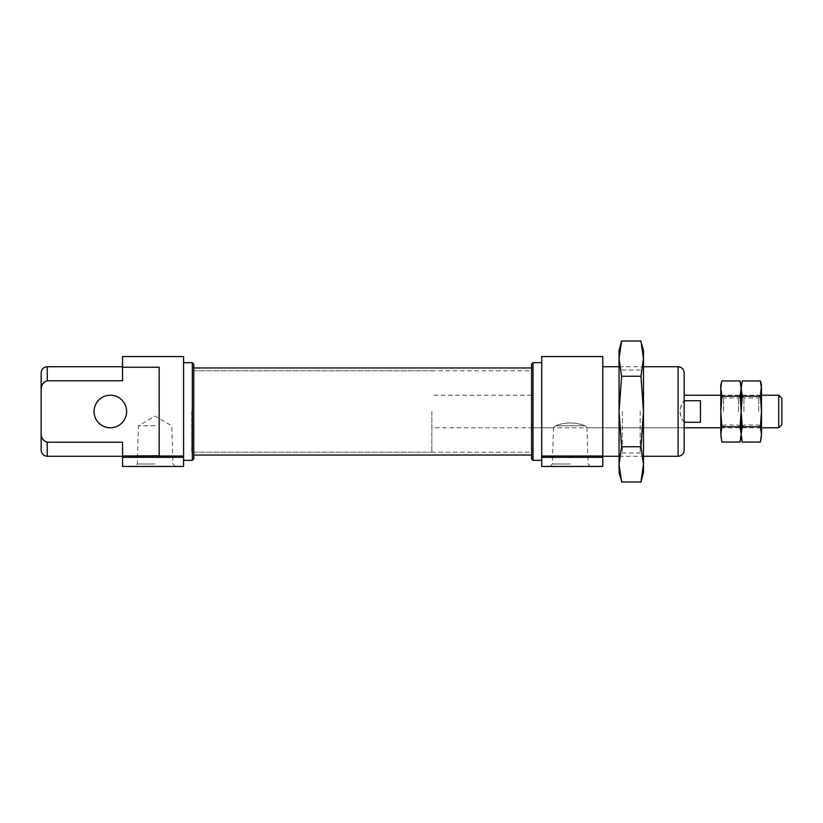 <?xml version="1.0" encoding="UTF-8"?>
<svg xmlns="http://www.w3.org/2000/svg" width="823" height="823" viewBox="0 0 823 823"><rect width="100%" height="100%" fill="white"/><g stroke="black" fill="none" stroke-linecap="round" stroke-linejoin="round"><path stroke-width="0.62" stroke-dasharray="4.12 3.09" d="M531.555 364.105L531.555 458.895M684.17 372.84L684.17 450.16M584.906 425.748C575.123 422.055 565.329 422.055 555.535 425.748C552.84 428.423 552.84 428.423 555.535 425.748C552.84 428.423 552.84 428.423 555.535 425.748C565.329 422.055 575.112 422.055 584.906 425.748C587.601 428.423 587.601 428.423 584.906 425.748C587.601 428.423 587.601 428.423 584.906 425.748L555.535 425.748L584.906 425.748M541.729 356.554L541.729 466.446L602.775 466.446L602.775 456.004L541.729 456.004M602.775 356.554L602.775 456.004M570.226 466.446L549.918 466.446L570.226 466.446M155.105 466.446L134.797 466.446L155.105 466.446M155.105 463.997L137.246 463.997L155.105 463.997M155.105 425.748L138.439 425.748L155.105 425.748M122.545 356.554L122.545 367.243L159.178 367.243L159.178 455.757L159.178 367.243L159.178 455.757L122.545 455.757L122.545 466.446L183.591 466.446L183.591 456.004L122.545 456.004M183.591 356.554L183.591 456.004M602.775 411.5L602.775 456.271L602.775 411.5M122.545 455.757L122.545 442.229L122.545 456.271L122.545 442.229L47.25 442.229L47.25 456.271M183.591 411.5L183.591 460.335L183.591 411.5M192.325 362.665L192.325 460.335M193.765 364.105L193.765 458.895M193.765 411.5L193.765 455.047L193.765 411.5M532.995 362.665L532.995 460.335M541.729 411.5L541.729 460.335L541.729 411.5M41.15 450.16L41.15 372.84M122.545 367.243L122.545 380.771L122.545 366.729L122.545 380.771L47.25 380.771L44.257 381.934M42.395 384.413L41.15 390.647M126.619 411.5A16.275 16.275 0 0 1 102.196 425.594A16.275 16.275 0 0 1 102.196 397.406A16.275 16.275 0 0 1 126.619 411.5M41.15 432.353C40.79 437.425 42.827 440.716 47.25 442.229M570.226 463.997L552.356 463.997L570.226 463.997M531.555 411.5L531.555 452.197L531.555 411.5M781.85 398.342L781.85 424.658M778.733 395.225L778.733 427.775M431.849 411.5L431.849 452.197L431.849 411.5M684.17 422.271C681.516 419.174 680.158 415.584 680.107 411.5C680.158 407.416 681.516 403.826 684.17 400.729C678.81 407.91 678.81 415.09 684.17 422.271L684.17 400.729L700.455 400.729L700.455 422.271L684.17 422.271L684.17 400.729M191.728 411.5L191.728 452.197L191.728 411.5M700.455 422.271L700.455 400.729L700.455 422.271M760.781 440.521L761.501 434.41L760.401 426.777L761.501 411.5L760.401 396.223L742.253 396.223L741.153 411.5L741.153 385.051L742.253 396.223M761.501 437.949L761.501 388.59L760.401 380.956M760.401 426.777L742.253 426.777L741.153 411.5L741.153 395.225L741.153 427.775L741.153 411.5L740.052 396.223L721.905 396.223L720.804 411.5L720.804 385.051M742.253 426.777L741.153 434.41L742.253 442.044M740.433 440.521L741.153 434.41L741.153 437.949L741.153 388.59L740.052 380.956M760.401 396.223L761.501 385.051M743.91 411.5L743.91 397.972L743.91 411.5M758.744 411.5L758.744 397.972L758.744 411.5M740.052 426.777L741.153 411.5L741.153 434.41L740.052 426.777L721.905 426.777L720.804 411.5L720.804 395.225L720.804 434.41L721.905 442.044M721.905 426.777L720.804 437.949M721.524 382.479L720.804 388.59L721.905 396.223M740.052 396.223L741.153 388.59M723.561 411.5L723.561 397.972L723.561 411.5M738.396 411.5L738.396 397.972L738.396 411.5M621.591 341.01L620.717 344.539M619.061 350.454L619.061 358.633L621.591 376.255L619.061 411.5L621.591 446.745L640.942 446.745L643.473 411.5L643.473 472.546M621.591 376.255L640.942 376.255L643.473 411.5L643.473 456.271L643.473 358.633L641.817 344.539M640.942 376.255L643.473 358.633L643.473 350.454M619.061 358.633L619.061 464.367L620.717 478.461M643.473 464.367L640.942 446.745M640.942 481.99L641.817 478.461M621.591 446.745L619.061 464.367L619.061 472.546M640.171 411.5L640.171 452.959L640.171 411.5M622.363 411.5L622.363 452.959L622.363 411.5M602.775 457.331L541.729 457.331M183.591 457.331L122.545 457.331M678.07 366.729L678.07 456.271M47.25 366.729L47.25 380.771M531.555 427.775L553.488 427.775L552.356 463.997L549.918 466.446M590.523 466.446L588.085 463.997L586.953 427.775L684.17 427.775L431.849 427.775M531.555 395.225L431.849 395.225M175.412 466.446L172.964 463.997L171.77 425.748L155.105 416.119L138.439 425.748L137.246 463.997L134.797 466.446M619.061 456.271L643.473 456.271L640.171 452.959L622.363 452.959L619.061 456.271M619.061 366.729L643.473 366.729L640.171 370.041L622.363 370.041L619.061 366.729M193.765 452.197L531.555 452.197M193.765 370.803L531.555 370.803M720.804 427.775L761.501 427.775L758.744 425.028L743.91 425.028L741.153 427.775L738.396 425.028L723.561 425.028L720.804 427.775M720.804 395.225L761.501 395.225L758.744 397.972L743.91 397.972L741.153 395.225L738.396 397.972L723.561 397.972L720.804 395.225M191.728 452.197L431.849 452.197M191.728 370.803L431.849 370.803"/><path stroke-width="1.23" d="M602.775 456.004L541.729 456.004L541.729 356.554L602.775 356.554L602.775 457.331L541.729 457.331L541.729 466.446L602.775 466.446L602.775 457.331M541.729 456.004L541.729 457.331M183.591 456.004L122.545 456.004L159.178 455.757L159.178 367.243L122.545 367.243L122.545 356.554L183.591 356.554L183.591 457.331L122.545 457.331L122.545 466.446L183.591 466.446L183.591 457.331M122.545 456.004L122.545 457.331M684.17 450.16L684.17 372.84C683.81 369.126 681.783 367.099 678.07 366.729L678.07 456.271C681.783 455.901 683.81 453.874 684.17 450.16M47.25 442.229C42.817 440.706 40.78 437.414 41.15 432.353L41.15 450.16C41.51 453.874 43.547 455.911 47.25 456.271L47.25 442.229L122.545 442.229L122.545 455.757M183.591 460.335L192.325 460.335L192.325 362.665L183.591 362.665M192.325 460.335L193.765 458.895L193.765 364.105L192.325 362.665M532.995 362.665L532.995 460.335L531.555 458.895L531.555 364.105L532.995 362.665L541.729 362.665M41.15 432.353L41.15 372.84C41.51 369.126 43.547 367.089 47.25 366.729L122.545 366.729M44.257 381.934L42.395 384.413M41.15 390.647C40.79 385.576 42.827 382.284 47.25 380.771L47.25 366.729M94.059 411.5A16.275 16.275 0 0 0 110.333 427.775A16.275 16.275 0 0 0 126.619 411.5A16.275 16.275 0 0 0 110.333 395.225A16.275 16.275 0 0 0 94.059 411.5M122.545 367.243L122.545 380.771L47.25 380.771M781.85 424.658L781.85 398.342L778.733 395.225L778.733 427.775L781.85 424.658M684.17 422.271L700.455 422.271L700.455 400.729L684.17 400.729M760.401 426.777L761.501 434.41L761.501 411.5L760.401 396.223L761.501 385.051L760.401 380.956L761.501 388.59L761.501 411.5L760.401 426.777L742.253 426.777L741.153 411.5L742.253 396.223L741.153 388.59L742.253 380.956L741.153 388.59L741.153 434.41L742.253 426.777M760.401 396.223L742.253 396.223M760.401 380.956L742.253 380.956L740.052 396.223L721.905 396.223L720.804 388.59L721.524 382.479M742.048 441.262L742.253 442.044L760.401 442.044L761.501 434.41L760.781 440.521M742.253 442.044L741.153 434.41L742.253 442.044M740.258 381.738L741.153 388.59L741.153 411.5L740.052 426.777L721.905 426.777L720.804 411.5L721.905 396.223M740.052 426.777L741.153 434.41L741.153 411.5L740.052 396.223M741.153 388.59L740.052 380.956L721.905 380.956L720.804 385.051L720.804 434.41L721.905 426.777M721.699 441.262L721.905 442.044L740.052 442.044L741.153 434.41L740.433 440.521M721.905 442.044L720.804 434.41L721.905 442.044M620.717 478.461L619.061 472.546L619.061 411.5L621.591 376.255L640.942 376.255L643.473 411.5L640.942 446.745L643.473 464.367L640.942 481.99L621.591 481.99L619.061 464.367L621.591 446.745L640.942 446.745M620.717 344.539L619.061 358.633L619.061 411.5L621.591 446.745M621.591 376.255L619.061 358.633L621.591 341.01L640.942 341.01L643.473 358.633L640.942 376.255M619.061 358.633L619.061 350.454L621.591 341.01M641.817 344.539L643.473 350.454L643.473 472.546L640.942 481.99M641.817 478.461L643.473 464.367M602.775 456.271L619.061 456.271M643.473 456.271L678.07 456.271M602.775 366.729L619.061 366.729M643.473 366.729L678.07 366.729M193.765 455.047L531.555 455.047M193.765 367.953L531.555 367.953M532.995 460.335L541.729 460.335M47.25 456.271L122.545 456.271M684.17 427.775L720.804 427.775M761.501 427.775L778.733 427.775M684.17 395.225L720.804 395.225M761.501 395.225L778.733 395.225"/></g></svg>
